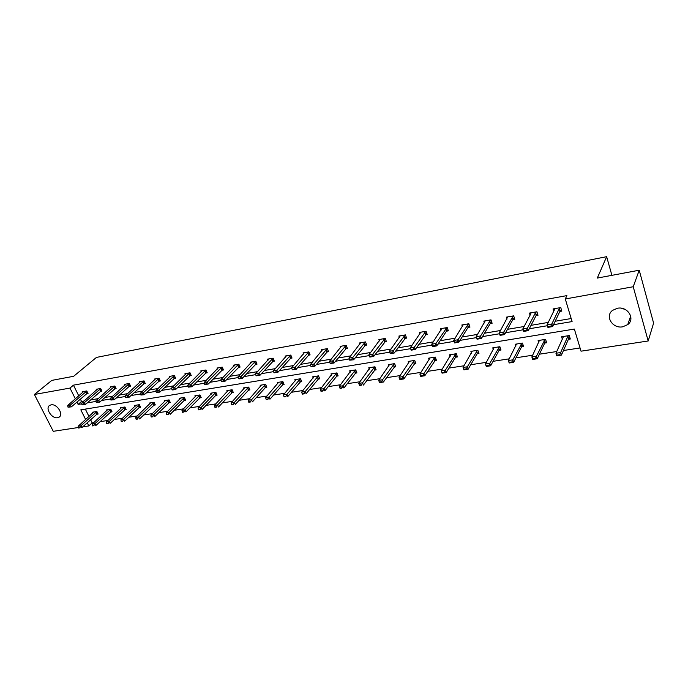 <?xml version="1.0" encoding="UTF-8"?>
<svg xmlns="http://www.w3.org/2000/svg" width="688" height="688" viewBox="0 0 688 688"><rect width="100%" height="100%" fill="white"/><g stroke="black" fill="none" stroke-linecap="round" stroke-linejoin="round"><path stroke-width="1.03" d="M51.101 404.854C57.009 403.478 64.087 414.718 58.936 417.238L57.62 417.702C51.712 419.009 44.668 407.829 49.846 405.292L51.101 404.854M617.428 308.258C627.594 306.057 635.626 318.897 627.723 324.616L622.692 326.809C612.501 328.898 604.589 316.041 612.621 310.34L617.428 308.258M78.32 427.515L53.268 431.316L34.4 394.473L51.798 380.387L73.65 376.284L96.449 357.416L606.644 256.684L597.304 278.072L639.221 270.212L653.6 323.119L648.182 340.981L581.025 351.181L574.36 329.062L80.823 409.842L85.639 419.525M90.584 419.714L92.158 422.879L93.766 422.63M100.044 421.667L107.999 420.445M114.294 419.482L122.498 418.218M128.828 417.246L137.29 415.948M143.646 414.976L152.383 413.626M158.756 412.654L167.769 411.269M174.167 410.28L183.472 408.853M189.888 407.872L199.494 406.393M205.936 405.404L215.851 403.882M222.31 402.893L232.544 401.319M239.028 400.321L249.598 398.705M256.099 397.698L267.004 396.03M273.54 395.024L284.798 393.295M291.351 392.289L302.978 390.5M309.548 389.494L321.554 387.654M328.142 386.639L340.551 384.73M347.156 383.715L359.97 381.754M366.601 380.731L379.836 378.701M386.484 377.678L400.167 375.579M406.823 374.556L420.961 372.38M427.635 371.357L442.255 369.112M448.937 368.089L464.056 365.767M470.755 364.735L486.382 362.335M493.09 361.312L509.258 358.826M515.974 357.794L532.701 355.223M539.426 354.191L556.738 351.534M563.463 350.502L580.053 347.956M92.158 422.879L88.821 425.924L82.706 426.844M639.221 270.212L633.227 286.741L648.182 340.981M611.907 275.338L606.644 256.684M100.31 391.403L101.953 391.119L100.68 388.505L96.191 389.288L96.587 390.096M128.914 386.424L130.574 386.14L129.31 383.465L124.648 384.291L125.053 385.134M158.636 381.255L160.321 380.963L159.066 378.237L154.215 379.088L154.628 379.974M189.561 375.872L191.264 375.579L190.008 372.793L189.088 373.481L174.735 387.421L175.672 389.46L172.602 389.967L173.505 389.227L172.12 389.829M185.399 374.625L184.969 373.679L190.008 372.793M221.742 370.273L223.48 369.972L222.233 367.125L221.269 367.831L207.355 381.935L208.283 384.016L205.084 384.549L206.108 383.775L204.671 384.394M217.425 369.052L216.978 368.046L222.233 367.125M255.282 364.442L257.037 364.133L255.807 361.217L254.801 361.948L241.368 376.207L242.288 378.348L238.96 378.899L240.121 378.09L238.607 378.727M250.785 363.255L250.329 362.18L255.807 361.217M290.25 358.353L292.03 358.044L290.809 355.06L285.099 356.066L285.572 357.218M326.74 352.007L328.554 351.688L327.342 348.635L321.382 349.685L321.881 350.923M364.872 345.376L366.704 345.058L365.517 341.919L359.282 343.02L359.798 344.37M404.733 338.436L406.599 338.118L405.43 334.901L398.911 336.045L399.453 337.524M446.469 331.177L448.361 330.851L447.209 327.548L440.389 328.752L440.965 330.395M490.2 323.566L492.118 323.24L491 319.851L483.836 321.107L484.455 322.947M536.072 315.586L538.016 315.25L536.932 311.767L529.416 313.092L530.078 315.19M80.35 399.066L81.528 401.448L84.065 401.018M90.635 399.909L98.307 398.61M104.894 397.492L112.823 396.15M119.437 395.032L127.624 393.648M134.263 392.521L142.726 391.094M149.382 389.958L158.128 388.479M164.81 387.353L173.849 385.822M180.548 384.687L189.897 383.104M196.613 381.96L206.271 380.326M213.013 379.183L222.998 377.497M229.758 376.353L240.078 374.607M246.854 373.455L257.527 371.649M264.321 370.497L275.355 368.63M282.166 367.478L293.578 365.543M300.407 364.391L312.206 362.387M319.051 361.234L331.246 359.162M338.109 358.001L350.725 355.868M357.597 354.707L370.651 352.488M377.54 351.327L391.042 349.04M397.939 347.87L411.914 345.505M418.82 344.335L433.285 341.884M440.2 340.715L455.172 338.178M462.087 337.008L477.592 334.385M484.515 333.216L500.563 330.498M507.486 329.32L524.11 326.508M531.041 325.329L548.259 322.414M555.182 321.244L571.186 318.535M553.539 324.693L572.098 321.58L565.287 298.97L566.886 295.616L73.461 385.16L78.785 395.918M559.86 311.449L561.829 311.105L560.754 307.579L553.049 308.938L553.745 311.191M512.852 319.628L514.787 319.292L513.687 315.861L506.351 317.151L506.987 319.112M468.072 327.419L469.981 327.084L468.846 323.747L461.854 324.977L462.448 326.705M425.365 334.85L427.239 334.523L426.078 331.263L419.413 332.442L419.972 333.998M384.575 341.945L386.432 341.626L385.246 338.453L378.873 339.571L379.406 340.981M345.6 348.73L347.423 348.412L346.219 345.316L340.121 346.382L340.629 347.681M308.301 355.214L310.099 354.905L308.878 351.878L303.047 352.91L303.528 354.105M272.577 361.432L274.349 361.123L273.119 358.173L267.529 359.153L267.993 360.263M238.34 367.383L240.086 367.082L238.848 364.201L237.867 364.915L224.176 379.105L225.105 381.212L221.846 381.754L222.938 380.963L221.459 381.591M233.929 366.179L233.481 365.147L238.848 364.201M205.488 373.102L207.208 372.801L205.961 369.981L200.81 370.892L201.249 371.864M173.944 378.589L175.638 378.297L174.382 375.536L169.437 376.405L169.859 377.325M143.629 383.861L145.306 383.577L144.041 380.877L139.286 381.711L139.698 382.58M114.475 388.935L116.126 388.651L114.862 386.011L110.286 386.811L110.682 387.636M86.413 393.82L88.047 393.536L86.774 390.947L82.371 391.721L82.758 392.504M34.4 394.473L69.987 388.075L75.362 398.868M73.461 385.16L69.987 388.075M565.287 298.97L633.227 286.741M76.936 402.033L78.122 404.415L81.812 403.804M87.238 422.742L88.821 425.924M87.247 402.893L96.079 401.405M101.54 400.493L110.63 398.971M116.117 398.051L125.465 396.477M130.978 395.557L140.61 393.94M146.14 393.011L156.056 391.352M161.611 390.423L171.819 388.703M177.392 387.774L187.91 386.011M193.509 385.074L204.336 383.25M209.952 382.313L221.106 380.438M226.748 379.492L238.237 377.566M243.905 376.62L255.747 374.633M261.431 373.679L273.635 371.632M279.337 370.677L291.91 368.57M297.637 367.607L310.606 365.431M316.351 364.468L329.715 362.223M335.477 361.26L349.263 358.947M355.051 357.984L369.258 355.593M375.063 354.621L389.7 352.17M395.557 351.19L410.633 348.661M416.524 347.672L432.064 345.066M437.998 344.069L454.011 341.386M459.988 340.379L476.5 337.61M482.512 336.604L499.548 333.749M505.603 332.734L523.172 329.784M529.27 328.761L547.399 325.725M85.329 409.102L88.993 416.507M92.88 413.015L92.484 412.207L96.879 411.501L98.135 414.047L96.561 414.296M106.7 410.813L106.296 409.988L110.777 409.265L112.024 411.837L110.441 412.086M120.778 408.569L120.366 407.726L124.932 406.986L126.188 409.592L124.588 409.842M135.123 406.29L134.71 405.421L139.372 404.673L140.619 407.296L139.01 407.554M149.752 403.959L149.33 403.065L154.078 402.308L155.325 404.957L153.708 405.215M164.664 401.586L164.243 400.674L169.076 399.891L170.314 402.575L168.689 402.833M179.869 399.169L179.439 398.223L184.375 397.432L185.614 400.149L183.971 400.407M195.375 396.709L194.936 395.738L199.976 394.929L201.206 397.664L199.554 397.931M211.199 394.198L210.752 393.192L215.886 392.366L217.116 395.136L215.447 395.402M227.341 391.635L226.885 390.595L232.123 389.761L233.352 392.556L231.667 392.822M243.81 389.021L243.346 387.955L248.695 387.095L249.916 389.924L248.222 390.199M260.623 386.355L260.15 385.254L265.611 384.368L266.824 387.241L265.121 387.507M277.789 383.637L277.307 382.494L282.88 381.599L284.092 384.497L282.372 384.764M295.315 380.868L294.825 379.673L300.518 378.761L301.714 381.694L299.985 381.969M313.212 378.039L312.713 376.8L318.527 375.863L319.722 378.83L317.976 379.105M331.504 375.149L330.997 373.859L336.939 372.905L338.126 375.906L336.363 376.19M350.192 372.199L349.667 370.858L355.739 369.877L356.917 372.922L355.146 373.206M369.293 369.189L368.759 367.788L374.969 366.79L376.138 369.869L374.349 370.153M388.823 366.119L388.273 364.649L394.62 363.634L395.781 366.747L393.983 367.031M408.792 362.98L408.233 361.441L414.718 360.4L415.87 363.556L414.056 363.84M429.217 359.772L428.641 358.164L435.28 357.089L436.416 360.288L434.592 360.581M450.115 356.504L449.522 354.802L456.316 353.709L457.443 356.943L455.602 357.235M471.512 353.168L470.893 351.37L477.85 350.252L478.96 353.529L477.102 353.821M493.408 349.762L492.763 347.853L499.884 346.709L500.984 350.029L499.11 350.321M515.828 346.288L515.166 344.249L522.459 343.08L523.542 346.442L521.65 346.743M538.79 342.744L538.102 340.56L545.575 339.365L546.642 342.77L544.733 343.071M562.328 339.132L561.606 336.785L569.26 335.555L570.309 339.012L568.391 339.313M81.528 401.448L78.122 404.415M625.203 309.48L621.316 308.224M560.221 307.674L559.189 308.697L551.836 323.988L552.636 326.576L547.906 327.368L547.106 324.779L554.571 309.505L554.425 308.688M550.538 326.198L548.164 326.594L550.667 326.628L551.836 323.988L547.106 324.779L548.164 326.594M561.425 309.806L559.963 311.234L552.636 326.576L550.667 326.628M559.378 354.741L557.031 355.103L559.516 355.163L560.66 352.54L561.451 355.077L556.747 355.791L555.956 353.254L560.66 352.54L567.712 336.647L568.675 335.649M559.516 355.163L561.451 355.077L568.469 339.141L569.905 337.67M562.973 336.561L563.111 337.387L555.956 353.254L557.031 355.103M536.451 311.853L535.393 312.868L527.481 328.081L528.298 330.636L523.688 331.41L522.871 328.855L530.887 313.659L530.792 312.851M526.191 330.266L523.878 330.653L526.32 330.696L527.481 328.081L522.871 328.855L523.878 330.653M537.629 313.995L536.184 315.379L528.298 330.636L526.32 330.696M513.248 315.938L503.745 332.072L504.571 334.6L500.073 335.348L499.247 332.829L507.727 316.91M502.446 334.239L500.193 334.609L502.584 334.66L503.745 332.072L499.247 332.829L500.193 334.609M514.4 318.08L512.973 319.413L504.571 334.6L502.584 334.66M535.178 358.414L532.882 358.766L535.307 358.835L536.451 356.238L537.251 358.74L532.667 359.437L531.867 356.934L536.451 356.238L545.034 339.451M535.307 358.835L537.251 358.74L544.819 342.899L546.238 341.48M539.469 340.345L531.867 356.934L532.882 358.766M511.571 362L509.326 362.335L511.7 362.413L512.844 359.841L513.652 362.309L509.18 362.989L508.372 360.529L512.844 359.841L521.96 343.157M511.7 362.413L513.652 362.309L521.736 346.563L523.138 345.195M516.525 344.034L508.372 360.529L509.326 362.335M490.604 319.92L480.585 335.968L481.419 338.462L477.033 339.193L476.191 336.707L485.212 320.866M479.287 338.109L477.094 338.479L479.433 338.522L480.585 335.968L476.191 336.707L477.094 338.479M491.731 322.07L490.32 323.36L481.419 338.462L479.433 338.522M488.532 365.491L486.347 365.827L488.669 365.896L489.804 363.359L490.63 365.801L486.261 366.455L485.444 364.029L489.804 363.359L499.428 346.778M488.669 365.896L490.63 365.801L499.204 350.149L500.589 348.825M494.122 347.629L485.444 364.029L486.347 365.827M468.494 323.807L457.984 339.769L458.836 342.228L454.553 342.942L453.702 340.491L463.23 324.736M456.694 341.884L454.553 342.246L456.841 342.297L457.984 339.769L453.702 340.491L454.553 342.246M469.594 325.957L468.201 327.213L458.836 342.228L456.841 342.297M466.051 368.906L463.918 369.224L466.189 369.301L467.324 366.79L468.158 369.198L463.893 369.843L463.067 367.444L467.324 366.79L477.429 350.321M466.189 369.301L468.158 369.198L477.205 353.649L478.564 352.368M472.243 351.147L463.067 367.444L463.918 369.224M446.899 327.608L435.934 343.484L436.785 345.901L432.606 346.597L431.754 344.189L441.756 328.511M434.644 345.574L432.554 345.918L434.79 345.978L435.934 343.484L431.754 344.189L432.554 345.918M447.983 329.758L446.607 330.971L436.785 345.901L434.79 345.978M444.104 372.234L442.023 372.543L444.25 372.629L445.377 370.144L446.22 372.518L442.057 373.154L441.214 370.78L445.377 370.144L455.938 353.77M444.25 372.629L446.22 372.518L455.705 357.063L457.056 355.825M450.872 354.587L441.214 370.78L442.023 372.543M425.803 331.315L414.4 347.105L415.268 349.495L411.183 350.175L410.315 347.793L420.781 332.201M413.118 349.169L411.071 349.513L413.256 349.573L414.4 347.105L410.315 347.793L411.071 349.513M426.861 333.465L415.268 349.495L413.256 349.573M422.673 375.485L420.643 375.794L422.819 375.872L423.946 373.421L424.797 375.76L420.729 376.379L419.878 374.04L423.946 373.421L434.936 357.149M422.819 375.872L424.797 375.76L436.029 359.205M429.991 357.941L419.878 374.04L420.643 375.794M405.189 334.944L393.373 350.639L394.25 352.996L390.259 353.666L389.382 351.31L400.278 335.804M392.091 352.686L390.096 353.021L392.237 353.082L393.373 350.639L389.382 351.31L390.096 353.021M406.23 337.086L394.25 352.996L392.237 353.082M401.74 378.658L399.754 378.959L401.887 379.045L403.005 376.62L403.865 378.933L399.9 379.535L399.04 377.222L403.005 376.62L414.408 360.452M401.887 379.045L403.865 378.933L415.492 362.499M409.575 361.226L399.04 377.222L399.754 378.959M385.039 338.487L372.827 354.096L373.713 356.427L369.817 357.072L368.94 354.75L380.24 339.33M371.554 356.117L369.602 356.444L371.701 356.504L372.827 354.096L368.94 354.75L369.602 356.444M386.063 340.629L373.713 356.427L371.701 356.504M381.29 381.763L379.346 382.055L381.436 382.141L382.554 379.742L383.414 382.029L379.535 382.614L378.675 380.335L382.554 379.742L394.344 363.677M381.436 382.141L383.414 382.029L395.402 365.724M389.614 364.434L378.675 380.335L379.346 382.055M349.581 359.79L351.637 359.858L349.581 359.79L348.954 358.113L360.65 342.779M365.337 341.953L352.763 357.476L353.649 359.772L349.728 360.177M366.343 344.086L353.649 359.772L351.637 359.858M348.954 358.113L352.763 357.476L351.491 359.471M330.016 363.066L332.02 363.135L330.016 363.066L329.423 361.398L341.48 346.15M346.073 345.342L333.147 360.77L334.041 363.04L330.163 363.445M347.053 347.474L334.041 363.04L332.02 363.135M329.423 361.398L333.147 360.77L331.874 362.757M310.881 366.265L312.851 366.334L310.881 366.265L310.331 364.606L322.741 349.444M327.23 348.653L313.969 363.995L314.872 366.24L311.028 366.635M328.193 350.777L314.872 366.24L312.851 366.334M310.331 364.606L313.969 363.995L312.705 365.956M292.168 369.387L294.103 369.465L292.168 369.387L291.66 367.753L304.397 352.669M308.792 351.895L295.212 367.151L296.124 369.37L292.323 369.757M309.738 354.019L296.124 369.37L294.103 369.465M291.66 367.753L295.212 367.151L293.957 369.095M273.876 372.449L275.768 372.526L273.876 372.449L273.394 370.823L286.449 355.825M290.749 355.068L276.877 370.239L277.789 372.423L274.022 372.81M291.678 357.184L277.789 372.423L275.768 372.526M273.394 370.823L276.877 370.239L275.613 372.156M255.97 375.442L257.828 375.519L255.97 375.442L255.523 373.825L268.879 358.921M273.084 358.181L258.929 373.257L259.849 375.416L256.125 375.803M273.996 360.28L259.849 375.416L257.828 375.519M255.523 373.825L258.929 373.257L257.673 375.158M238.452 378.374L238.031 376.775L251.67 361.948M256.693 363.307L242.288 378.348L240.275 378.452M238.031 376.775L241.368 376.207L240.121 378.09M221.304 381.238L220.917 379.647L234.823 364.907M239.742 366.283L225.105 381.212L223.093 381.315M220.917 379.647L224.176 379.105L222.938 380.963M204.508 384.042L204.155 382.468L218.311 367.813M223.136 369.189L208.283 384.016L206.262 384.128M204.155 382.468L207.355 381.935L206.108 383.775M188.073 386.794L189.793 386.88L188.073 386.794L187.747 385.228L202.143 370.66M205.97 370.006L190.877 384.704L191.806 386.768L188.228 387.138M206.873 372.036L191.806 386.768L189.793 386.88M187.747 385.228L190.877 384.704L189.639 386.536M370.092 367.573L358.766 383.379L362.559 382.795L374.719 366.833M361.303 384.79L359.403 385.082L361.449 385.168L362.559 382.795L363.436 385.048L375.76 368.88M361.449 385.168L359.549 385.461M358.766 383.379L359.403 385.082M351 370.643L339.304 386.346L343.02 385.779L355.524 369.912M341.764 387.757L339.906 388.041L341.91 388.127L343.02 385.779L343.897 388.006L356.547 371.959M341.91 388.127L340.053 388.41M339.304 386.346L339.906 388.041M332.321 373.644L320.281 389.253L323.91 388.703L336.75 372.939M322.655 390.655L320.84 390.93L322.801 391.025L323.91 388.703L324.796 390.904L337.756 374.977M322.801 391.025L320.986 391.3M320.281 389.253L320.84 390.93M314.038 376.585L301.671 392.1L305.214 391.558L318.372 375.889M303.967 393.493L302.195 393.76L304.122 393.854L305.214 391.558L306.108 393.725L319.361 377.918M304.122 393.854L302.342 394.121M301.671 392.1L302.195 393.76M296.141 379.466L283.456 394.878L286.93 394.344L300.381 378.778M285.692 396.262L283.955 396.529L285.838 396.623L286.93 394.344L287.825 396.494L301.353 380.808M285.838 396.623L284.101 396.881M283.456 394.878L283.955 396.529M278.623 382.279L265.637 397.604L269.034 397.079L282.777 381.616M267.795 398.98L266.101 399.238L267.95 399.332L269.034 397.079L269.937 399.203L283.731 383.629M267.95 399.332L266.247 399.59M265.637 397.604L266.101 399.238M261.457 385.039L248.196 400.261L251.524 399.754L265.525 384.386M250.286 401.637L248.626 401.887L250.441 401.981L251.524 399.754L252.427 401.852L266.471 386.398M250.441 401.981L248.781 402.239M248.196 400.261L248.626 401.887M244.653 387.74L231.125 402.876L234.376 402.377L248.635 387.103M233.146 404.234L231.521 404.484L233.301 404.578L234.376 402.377L235.287 404.449L249.563 389.107M233.301 404.578L231.675 404.828M231.125 402.876L231.521 404.484M228.184 390.388L214.398 405.43L217.589 404.94L232.088 389.761M216.367 406.78L214.768 407.021L216.514 407.124L217.589 404.94L218.5 406.986L233 391.756M216.514 407.124L214.923 407.365M214.398 405.43L214.768 407.021M212.042 392.986L198.024 407.924L201.145 407.451L215.869 392.366M199.924 409.274L198.359 409.515L200.079 409.609L201.145 407.451L202.066 409.48L216.772 394.353M200.079 409.609L198.514 409.85M198.024 407.924L198.359 409.515M171.966 389.485L171.665 387.937L186.293 373.446M190.929 374.822L175.672 389.46L173.66 389.571M171.665 387.937L174.735 387.421L173.505 389.227M196.226 395.531L181.976 410.375L185.038 409.91L199.976 394.929M183.825 411.716L182.294 411.949L183.971 412.052L185.038 409.91L185.958 411.914L200.862 396.899M183.971 412.052L182.44 412.284M181.976 410.375L182.294 411.949M156.193 392.126L157.853 392.212L156.193 392.126L155.918 390.586L170.762 376.173M174.399 375.579L158.919 390.079L159.857 392.1L156.348 392.461M175.302 377.557L159.857 392.1L157.853 392.212M155.918 390.586L158.919 390.079L157.698 391.876M180.72 398.017L166.255 412.783L169.257 412.318L184.375 397.449M168.044 414.107L166.539 414.339L168.199 414.443L169.257 412.318L170.177 414.305L185.27 399.393M168.199 414.443L166.694 414.666M166.255 412.783L166.539 414.339M140.73 394.706L142.364 394.792L140.73 394.706L140.481 393.183L155.531 378.856M159.083 378.28L143.431 392.685L144.368 394.68L140.894 395.041M159.994 380.24L144.368 394.68L142.364 394.792M140.481 393.183L143.431 392.685L142.21 394.465M165.516 400.468L150.844 415.131L153.785 414.683L169.085 399.909M152.581 416.455L151.111 416.679L152.736 416.782L153.785 414.683L154.705 416.644L169.979 401.844M152.736 416.782L151.265 417.005M150.844 415.131L151.111 416.679M125.586 397.243L127.185 397.329L125.586 397.243L125.354 395.72L140.601 381.479M144.067 380.928L128.243 395.239L129.181 397.208L125.741 397.569M144.97 382.872L129.181 397.208L127.185 397.329M125.354 395.72L128.243 395.239L127.022 397.002M150.612 402.858L135.742 417.444L138.623 416.997L154.095 402.334M137.419 418.76L135.975 418.975L137.574 419.078L138.623 416.997L139.552 418.94L154.989 404.243M137.574 419.078L136.129 419.302M135.742 417.444L135.975 418.975M110.734 399.719L112.299 399.814L110.734 399.719L110.527 398.214L125.956 384.059M129.335 383.526L113.357 397.741L114.303 399.694L110.888 400.046M130.247 385.443L114.303 399.694L112.299 399.814M110.527 398.214L113.357 397.741L112.144 399.487M135.983 405.215L120.933 419.706L123.754 419.267L139.38 404.699M122.559 421.013L121.148 421.228L122.713 421.331L123.754 419.267L124.683 421.194L140.283 406.591M122.713 421.331L121.303 421.546M120.933 419.706L121.148 421.228M96.165 402.162L97.713 402.248L96.165 402.162L95.993 400.665L111.585 386.587M114.887 386.071L98.762 400.201L99.708 402.127L96.329 402.48M115.799 387.972L99.708 402.127L97.713 402.248M95.993 400.665L98.762 400.201L97.558 401.93M121.63 407.52L106.408 421.925L109.177 421.495L124.958 407.029M107.982 423.223L106.597 423.43L108.145 423.541L109.177 421.495L110.106 423.395L125.852 408.896M108.145 423.541L106.752 423.748M106.408 421.925L106.597 423.43M81.889 404.544L83.403 404.639L81.889 404.544L81.734 403.065L97.49 389.064M100.715 388.574L84.452 402.609L85.398 404.518L82.044 404.862M101.626 390.449L85.398 404.518L83.403 404.639M81.734 403.065L84.452 402.609L83.248 404.32M107.552 409.781L92.166 424.1L94.884 423.679L110.802 409.308M93.688 425.39L92.33 425.597L93.852 425.7L94.884 423.679L95.813 425.562L111.697 411.166M93.852 425.7L92.484 425.906M92.166 424.1L92.33 425.597M67.88 406.883L69.376 406.978L67.88 406.883L67.742 405.413L83.661 391.498M86.808 391.025L70.417 404.965L71.363 406.857L68.035 407.201M87.729 392.882L71.363 406.857L69.376 406.978M67.742 405.413L70.417 404.965L69.213 406.668M93.731 412.009L78.191 426.233L80.857 425.82L96.905 411.553M79.67 427.515L78.337 427.721L79.825 427.824L80.857 425.82L81.786 427.687L97.808 413.385M79.825 427.824L78.492 428.031M78.191 426.233L78.337 427.721M559.189 308.697L559.963 311.234M559.361 308.482L560.135 311.019M568.632 338.909L567.875 336.423M568.469 339.141L567.712 336.647M535.393 312.868L536.184 315.379M535.574 312.653L536.356 315.156M512.173 316.944L512.973 319.413M512.354 316.729L513.153 319.198M544.991 342.676L544.225 340.216M544.819 342.899L544.053 340.44M521.917 346.348L521.134 343.923M521.736 346.563L520.962 344.146M489.512 320.926L490.32 323.36M489.701 320.711L490.51 323.145M499.385 349.925L498.594 347.543M499.204 350.149L498.413 347.758M467.384 324.805L468.201 327.213M467.582 324.59L468.399 326.998M477.386 353.426L476.586 351.069M477.205 353.649L476.397 351.293M445.781 328.597L446.607 330.971M445.97 328.382L446.804 330.756M455.895 356.848L455.086 354.518M455.705 357.063L454.897 354.741M424.668 332.295L425.502 334.643M424.866 332.089L425.709 334.428M434.893 360.194L434.076 357.889M434.704 360.409L433.879 358.104M404.045 335.916L404.888 338.229M404.243 335.71L405.086 338.023M414.374 363.453L413.54 361.183M414.167 363.668L413.342 361.398M383.878 339.459L384.73 341.738M384.093 339.253L384.936 341.532M394.301 366.652L393.467 364.408M394.104 366.859L393.261 364.623M364.167 342.916L365.027 345.17M364.382 342.71L365.242 344.963M344.894 346.296L345.763 348.524M345.109 346.09L345.978 348.317M326.043 349.607L326.912 351.809M326.258 349.401L327.127 351.602M307.596 352.841L308.473 355.017M307.82 352.643L308.688 354.81M289.545 356.006L290.422 358.156M289.768 355.808L290.646 357.958M271.872 359.11L272.758 361.234M272.104 358.912L272.99 361.028M254.577 362.146L255.463 364.244M254.801 361.948L255.695 364.047M237.635 365.113L238.53 367.194M237.867 364.915L238.762 366.996M221.037 368.028L221.94 370.075M221.269 367.831L222.172 369.886M204.783 370.884L205.686 372.905M205.015 370.686L205.918 372.715M374.676 369.774L373.842 367.555M374.47 369.981L373.627 367.77M355.49 372.827L354.638 370.634M355.275 373.034L354.423 370.849M336.707 375.811L335.856 373.653M336.492 376.018L335.641 373.859M318.329 378.735L317.469 376.603M318.114 378.942L317.254 376.809M300.346 381.599L299.478 379.484M300.123 381.806L299.263 379.69M282.734 384.403L281.865 382.313M282.51 384.601L281.641 382.519M265.491 387.146L264.613 385.082M265.267 387.344L264.39 385.28M248.592 389.829L247.714 387.791M248.368 390.036L247.491 387.998M232.045 392.461L231.168 390.449M231.822 392.667L230.936 390.646M215.834 395.041L214.948 393.046M215.602 395.247L214.716 393.252M188.847 373.679L189.75 375.682M189.088 373.481L189.991 375.485M199.941 397.569L199.047 395.6M199.709 397.767L198.815 395.798M173.238 376.413L174.141 378.4M173.479 376.224L174.382 378.202M184.358 400.055L183.472 398.103M184.126 400.253L183.232 398.3M157.93 379.097L158.842 381.066M158.171 378.907L159.083 380.868M169.085 402.48L168.19 400.554M168.844 402.678L167.958 400.743M142.923 381.737L143.835 383.672M143.164 381.548L144.076 383.483M154.103 404.862L153.209 402.953M153.863 405.06L152.968 403.151M128.209 384.317L129.12 386.235M128.45 384.128L129.361 386.045M139.415 407.201L138.512 405.309M139.174 407.399L138.271 405.507M113.769 386.845L114.69 388.746M114.019 386.665L114.93 388.565M124.992 409.498L124.098 407.623M124.752 409.687L123.857 407.821M99.605 389.331L100.525 391.214M99.855 389.15L100.775 391.025M110.854 411.751L109.951 409.893M110.613 411.94L109.71 410.082M85.716 391.773L86.628 393.631M85.957 391.584L86.877 393.45M96.974 413.952L96.071 412.121M96.733 414.142L95.83 412.31M58.936 417.238L59.865 416.438M627.723 324.616L630.69 316.084"/></g></svg>
